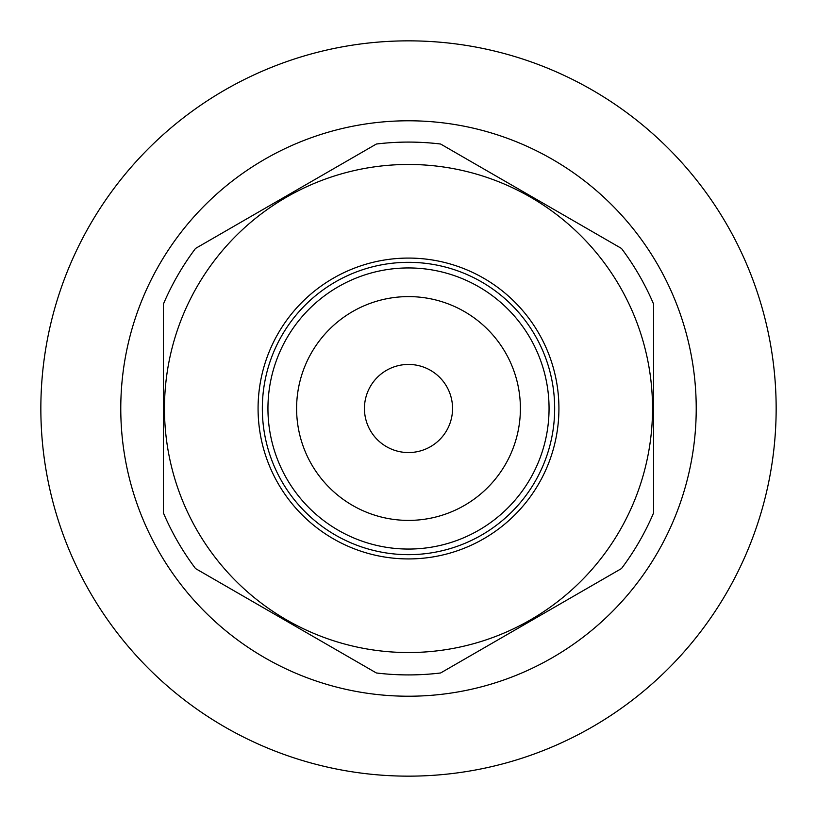 <?xml version="1.0" encoding="UTF-8"?>
<svg xmlns="http://www.w3.org/2000/svg" width="817" height="817" viewBox="0 0 817 817"><rect width="100%" height="100%" fill="white"/><g stroke="black" fill="none" stroke-linecap="round" stroke-linejoin="round"><path stroke-width="1.23" d="M408.5 452.557A44.057 44.057 0 0 1 370.346 386.472A44.057 44.057 0 0 1 446.654 386.472A44.057 44.057 0 0 1 408.5 452.557M408.5 554.661A146.161 146.161 0 0 0 535.084 335.419A146.161 146.161 0 0 0 281.916 335.419A146.161 146.161 0 0 0 408.5 554.661M408.5 40.85A367.65 367.65 0 0 1 726.895 592.325A367.65 367.65 0 0 1 90.105 592.325A367.65 367.65 0 0 1 408.5 40.85M408.5 696.227A287.727 287.727 0 0 0 657.675 264.637A287.727 287.727 0 0 0 159.325 264.637A287.727 287.727 0 0 0 408.5 696.227M376.371 144.027L195.529 248.439A266.413 266.413 0 0 0 163.4 304.087L163.4 512.913A266.413 266.413 0 0 0 195.529 568.561L376.371 672.973A266.413 266.413 0 0 0 440.629 672.973L621.471 568.561A266.413 266.413 0 0 0 653.6 512.913L653.6 304.087A266.413 266.413 0 0 0 621.471 248.439L440.629 144.027A266.413 266.413 0 0 0 376.371 144.027M437.932 166.249A244.038 244.038 0 0 0 164.911 393.763A244.038 244.038 0 0 0 408.5 652.538A244.038 244.038 0 0 0 652.089 423.237A244.038 244.038 0 0 0 437.932 166.249M408.5 520.398A111.898 111.898 0 0 0 520.398 408.5A111.898 111.898 0 0 0 408.5 296.602A111.898 111.898 0 0 0 296.602 408.5A111.898 111.898 0 0 0 408.5 520.398M408.5 267.945A140.555 140.555 0 0 1 549.055 408.5A140.555 140.555 0 0 1 408.5 549.055A140.555 140.555 0 0 1 267.945 408.5A140.555 140.555 0 0 1 408.5 267.945M408.5 558.93A150.43 150.43 0 0 0 538.771 333.285A150.43 150.43 0 0 0 278.229 333.285A150.43 150.43 0 0 0 408.5 558.93"/></g></svg>
